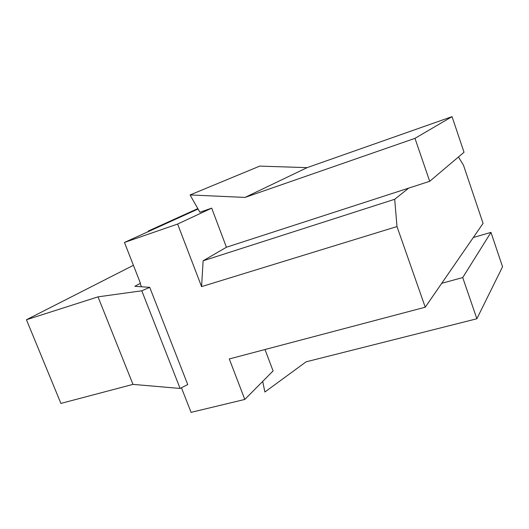 <?xml version="1.0" encoding="UTF-8"?>
<svg xmlns="http://www.w3.org/2000/svg" width="529" height="529" viewBox="0 0 529 529"><rect width="100%" height="100%" fill="white"/><g stroke="black" fill="none" stroke-linecap="round" stroke-linejoin="round"><path stroke-width="0.79" d="M133.414 265.313L26.45 319.741L60.901 403.415L132.977 384.385L98.017 296.855L26.45 319.741M262.708 381.402L264.877 392.009L306.086 361.829L476.86 318.769L502.55 266.781L490.972 232.376L473.31 237.514L483.076 223.35L463.483 165.227L458.458 156.974M265.003 349.524L273.083 370.955L244.801 399.441L229.295 358.953L425.243 307.21L441.722 283.313L462.73 277.566L476.86 318.769M141.441 286.764L140.119 283.392L134.855 286.301L149.72 287.346L187.729 384.543L180.105 388.451L132.977 384.385M408.738 188.099L394.694 199.281L203.116 260.797L226.432 247.235L429.707 181.302L464.026 152.259L452.044 116.645L307.098 167.64L259.732 166.113L190.076 194.943L199.896 212.248L211.693 208.142L177.618 224.058L124.447 242.447L198.058 209.008M153.602 229.202L148.239 231.067L148.424 231.55M226.432 247.235L211.693 208.142M429.707 181.302L414.981 138.347L245.013 197.423L190.076 194.943M181.434 387.77L191.081 412.356L244.801 399.441M124.447 242.447L140.463 283.279L140.119 283.392M394.694 199.281L396.995 226.557L201.582 286.612L177.618 224.058M396.995 226.557L425.243 307.21M149.72 287.346L141.785 290.798L98.017 296.855M141.785 290.798L180.105 388.451M197.826 208.598L148.239 231.067M307.098 167.64L245.013 197.423M452.044 116.645L414.981 138.347M201.582 286.612L203.116 260.797M490.972 232.376L462.73 277.566M473.31 237.514L441.722 283.313"/></g></svg>
